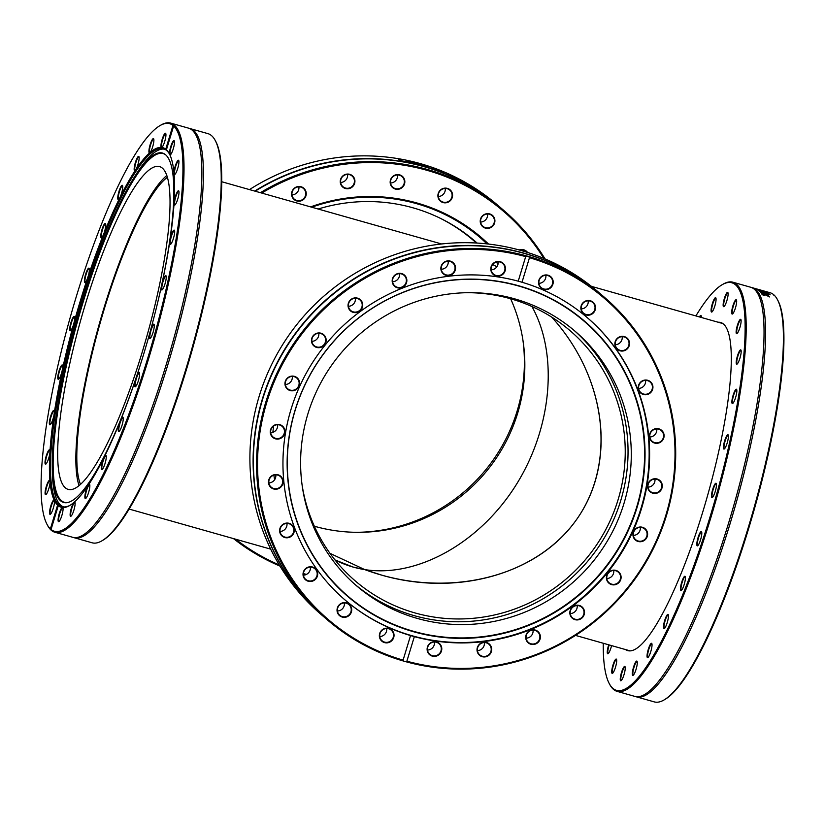 <?xml version="1.0" encoding="UTF-8"?>
<svg xmlns="http://www.w3.org/2000/svg" width="825" height="825" viewBox="0 0 825 825"><rect width="100%" height="100%" fill="white"/><g stroke="black" fill="none" stroke-linecap="round" stroke-linejoin="round"><path stroke-width="1.24" d="M323.761 616.76L320.564 614.006A212.613 207.271 -49.2 0 1 270.394 367.135A212.613 207.271 -49.2 0 1 494.35 244.808A212.613 207.271 -49.2 0 1 598.383 292.081L601.58 294.834A212.613 207.271 130.8 0 0 497.537 247.562A212.613 207.271 130.8 0 0 273.591 369.889A212.613 207.271 130.8 0 0 323.761 616.76A212.613 207.271 130.8 0 0 323.895 616.873M528.536 256.472L529.475 257.689A211.778 206.456 -49.2 0 1 665.816 515.377A211.778 206.456 -49.2 0 1 406.869 661.207L405.446 661.598A212.613 207.271 130.8 0 0 649.12 556.679A212.613 207.271 130.8 0 0 605.045 297.825A212.613 207.271 130.8 0 0 528.536 256.472L526.835 255.987A212.613 207.271 130.8 0 0 501.012 250.553A212.613 207.271 130.8 0 0 277.056 372.879A212.613 207.271 130.8 0 0 327.226 619.75A212.613 207.271 130.8 0 0 403.745 661.114L403.085 660.134L410.551 635.57L414.336 636.642L406.869 661.207M405.446 661.598L403.745 661.114M605.045 297.825L601.858 295.072A212.613 207.271 130.8 0 0 497.815 247.799A212.613 207.271 130.8 0 0 273.869 370.126A212.613 207.271 130.8 0 0 324.039 616.997L327.226 619.75M403.085 660.134A211.778 206.456 -49.2 0 1 266.743 402.445A211.778 206.456 -49.2 0 1 525.69 256.616L526.835 255.987M529.475 257.689L522.008 282.253L518.224 281.181L525.69 256.616M414.336 636.642A185.996 181.325 130.8 0 0 626.639 544.015A185.996 181.325 130.8 0 0 587.802 318.099A185.996 181.325 130.8 0 0 522.008 282.253M637.22 541.148A7.446 7.26 130.8 0 0 647.584 533.486A7.446 7.26 130.8 0 0 636.023 528.474A7.446 7.26 130.8 0 0 637.22 541.148M571.189 616.987A7.446 7.26 130.8 0 0 583.852 615.46A7.446 7.26 130.8 0 0 576.479 605.241A7.446 7.26 130.8 0 0 571.189 616.987M477.046 650.461A7.446 7.26 130.8 0 0 488.617 655.483A7.446 7.26 130.8 0 0 487.41 642.809A7.446 7.26 130.8 0 0 477.046 650.461M552.544 285.202A7.446 7.26 130.8 0 0 545.17 274.993A7.446 7.26 130.8 0 0 539.88 286.729A7.446 7.26 130.8 0 0 552.544 285.202M626.453 349.594A7.446 7.26 130.8 0 0 625.257 336.92A7.446 7.26 130.8 0 0 614.893 344.582A7.446 7.26 130.8 0 0 626.453 349.594M657.453 443.272A7.446 7.26 130.8 0 0 662.743 431.537A7.446 7.26 130.8 0 0 650.079 433.063A7.446 7.26 130.8 0 0 657.453 443.272M653.73 493.391A7.446 7.26 130.8 0 0 661.825 483.347A7.446 7.26 130.8 0 0 649.285 481.542A7.446 7.26 130.8 0 0 653.73 493.391M648.151 394.237A7.446 7.26 130.8 0 0 650.265 381.593A7.446 7.26 130.8 0 0 638.344 386.347A7.446 7.26 130.8 0 0 648.151 394.237M593.845 312.407A7.446 7.26 130.8 0 0 589.401 300.558A7.446 7.26 130.8 0 0 581.305 310.602A7.446 7.26 130.8 0 0 593.845 312.407M427.206 647.986A7.446 7.26 130.8 0 0 437.002 655.865A7.446 7.26 130.8 0 0 439.127 643.232A7.446 7.26 130.8 0 0 427.206 647.986M526.164 639.891A7.446 7.26 130.8 0 0 538.704 641.695A7.446 7.26 130.8 0 0 534.26 629.846A7.446 7.26 130.8 0 0 526.164 639.891M609.077 583.306A7.446 7.26 130.8 0 0 620.998 578.552A7.446 7.26 130.8 0 0 611.191 570.663A7.446 7.26 130.8 0 0 609.077 583.306M344.53 599.528A185.996 181.325 130.8 0 0 603.096 576.984A185.996 181.325 130.8 0 0 587.565 317.903M518.224 281.181A185.996 181.325 130.8 0 0 496.784 276.746A185.996 181.325 130.8 0 0 300.877 383.759A185.996 181.325 130.8 0 0 344.757 599.723A185.996 181.325 130.8 0 0 410.551 635.57M633.332 535.394A7.033 6.858 130.8 0 0 640.272 527.35M637.323 540.705A7.033 6.858 -49.2 0 1 635.023 529.825A7.033 6.858 -49.2 0 1 646.016 537.952A7.033 6.858 -49.2 0 1 637.323 540.705M606.808 578.531A7.033 6.858 130.8 0 0 613.748 570.488M609.262 582.914A7.033 6.858 -49.2 0 1 608.489 572.962A7.033 6.858 -49.2 0 1 618.276 572.127A7.033 6.858 -49.2 0 1 618.946 581.831A7.033 6.858 -49.2 0 1 609.262 582.914M570.23 613.583A7.033 6.858 130.8 0 0 577.17 605.54M571.457 616.677A7.033 6.858 -49.2 0 1 581.697 607.179A7.033 6.858 -49.2 0 1 582.295 616.976A7.033 6.858 -49.2 0 1 571.457 616.677M526.103 638.168A7.033 6.858 130.8 0 0 533.043 630.125M526.474 639.674A7.033 6.858 -49.2 0 1 537.57 631.764A7.033 6.858 -49.2 0 1 538.158 641.561A7.033 6.858 -49.2 0 1 526.474 639.674M477.417 650.605A7.033 6.858 130.8 0 0 484.358 642.562M477.386 650.358A7.033 6.858 -49.2 0 1 488.885 644.201A7.033 6.858 -49.2 0 1 489.483 653.998A7.033 6.858 -49.2 0 1 477.386 650.358M427.505 650.048A7.033 6.858 130.8 0 0 434.445 642.005M427.536 647.986A7.033 6.858 -49.2 0 1 438.972 643.644A7.033 6.858 -49.2 0 1 439.56 653.441A7.033 6.858 -49.2 0 1 427.536 647.986M379.758 636.539A7.033 6.858 130.8 0 0 386.698 628.495M380.325 632.723A7.033 6.858 -49.2 0 1 391.225 630.135A7.033 6.858 -49.2 0 1 391.813 639.932A7.033 6.858 -49.2 0 1 380.325 632.723M337.435 610.985A7.033 6.858 130.8 0 0 344.376 602.951M338.962 605.612A7.033 6.858 -49.2 0 1 348.903 604.581A7.033 6.858 -49.2 0 1 349.491 614.388A7.033 6.858 -49.2 0 1 339.714 615.233A7.033 6.858 -49.2 0 1 338.962 605.612M303.414 575.149A7.033 6.858 130.8 0 0 310.355 567.105M306.271 568.497A7.033 6.858 -49.2 0 1 315.48 578.542A7.033 6.858 -49.2 0 1 305.693 579.387A7.033 6.858 -49.2 0 1 306.271 568.497M280.026 531.455A7.033 6.858 130.8 0 0 286.966 523.411M284.481 523.916A7.033 6.858 -49.2 0 1 292.091 534.847A7.033 6.858 -49.2 0 1 282.305 535.693A7.033 6.858 -49.2 0 1 284.481 523.916M268.857 482.883A7.033 6.858 130.8 0 0 275.798 474.849M275.076 474.901A7.033 6.858 -49.2 0 1 280.923 486.286A7.033 6.858 -49.2 0 1 269.146 479.82A7.033 6.858 -49.2 0 1 275.076 474.901M270.672 432.754A7.033 6.858 130.8 0 0 277.613 424.72M278.695 424.782A7.033 6.858 -49.2 0 1 282.728 436.147A7.033 6.858 -49.2 0 1 271.291 428.835A7.033 6.858 -49.2 0 1 278.695 424.782M285.337 384.481A7.033 6.858 130.8 0 0 292.277 376.437M295.092 376.994A7.033 6.858 -49.2 0 1 297.402 387.874A7.033 6.858 -49.2 0 1 286.399 379.748A7.033 6.858 -49.2 0 1 295.092 376.994M311.871 341.344A7.033 6.858 130.8 0 0 318.801 333.3M323.153 334.785A7.033 6.858 -49.2 0 1 323.926 344.737A7.033 6.858 -49.2 0 1 314.139 345.582A7.033 6.858 -49.2 0 1 313.469 335.868A7.033 6.858 -49.2 0 1 323.153 334.785M348.439 306.281A7.033 6.858 130.8 0 0 355.379 298.248M360.958 301.032A7.033 6.858 -49.2 0 1 350.718 310.52A7.033 6.858 -49.2 0 1 350.12 300.723A7.033 6.858 -49.2 0 1 360.958 301.032M392.576 281.707A7.033 6.858 130.8 0 0 399.517 273.663M405.941 278.025A7.033 6.858 -49.2 0 1 394.855 285.945A7.033 6.858 -49.2 0 1 394.257 276.138A7.033 6.858 -49.2 0 1 405.941 278.025M441.262 269.259A7.033 6.858 130.8 0 0 448.192 261.226M455.029 267.352A7.033 6.858 -49.2 0 1 443.541 273.508A7.033 6.858 -49.2 0 1 442.942 263.701A7.033 6.858 -49.2 0 1 455.029 267.352M491.174 269.816A7.033 6.858 130.8 0 0 498.114 261.783M504.879 269.723A7.033 6.858 -49.2 0 1 493.453 274.055A7.033 6.858 -49.2 0 1 492.855 264.258A7.033 6.858 -49.2 0 1 504.879 269.723M538.921 283.336A7.033 6.858 130.8 0 0 545.861 275.292M552.09 284.986A7.033 6.858 -49.2 0 1 541.2 287.574A7.033 6.858 -49.2 0 1 540.602 277.767A7.033 6.858 -49.2 0 1 552.09 284.986M581.243 308.88A7.033 6.858 130.8 0 0 588.184 300.836M593.453 312.087A7.033 6.858 -49.2 0 1 583.523 313.118A7.033 6.858 -49.2 0 1 582.924 303.322A7.033 6.858 -49.2 0 1 592.711 302.476A7.033 6.858 -49.2 0 1 593.453 312.087M615.254 344.726A7.033 6.858 130.8 0 0 622.194 336.683M626.144 349.202A7.033 6.858 -49.2 0 1 616.935 339.157A7.033 6.858 -49.2 0 1 626.722 338.312A7.033 6.858 -49.2 0 1 626.144 349.202M638.643 388.41A7.033 6.858 130.8 0 0 645.583 380.377M647.934 393.783A7.033 6.858 -49.2 0 1 640.324 382.852A7.033 6.858 -49.2 0 1 650.11 382.006A7.033 6.858 -49.2 0 1 647.934 393.783M649.811 436.982A7.033 6.858 130.8 0 0 656.752 428.938M657.339 442.808A7.033 6.858 -49.2 0 1 651.502 431.423A7.033 6.858 -49.2 0 1 663.279 437.889A7.033 6.858 -49.2 0 1 657.339 442.808M338.714 605.416A7.446 7.26 130.8 0 0 343.159 617.265A7.446 7.26 130.8 0 0 351.254 607.221A7.446 7.26 130.8 0 0 338.714 605.416M284.408 523.586A7.446 7.26 130.8 0 0 282.294 536.229A7.446 7.26 130.8 0 0 294.216 531.475A7.446 7.26 130.8 0 0 284.408 523.586M278.84 424.432A7.446 7.26 130.8 0 0 270.734 434.476A7.446 7.26 130.8 0 0 283.274 436.281A7.446 7.26 130.8 0 0 278.84 424.432M323.483 334.517A7.446 7.26 130.8 0 0 311.561 339.271A7.446 7.26 130.8 0 0 321.368 347.16A7.446 7.26 130.8 0 0 323.483 334.517M406.395 277.932A7.446 7.26 130.8 0 0 393.855 276.127A7.446 7.26 130.8 0 0 398.3 287.977A7.446 7.26 130.8 0 0 406.395 277.932M505.354 269.837A7.446 7.26 130.8 0 0 495.557 261.958A7.446 7.26 130.8 0 0 493.433 274.591A7.446 7.26 130.8 0 0 505.354 269.837M455.513 267.362A7.446 7.26 130.8 0 0 443.943 262.34A7.446 7.26 130.8 0 0 445.149 275.014A7.446 7.26 130.8 0 0 455.513 267.362M361.371 300.836A7.446 7.26 130.8 0 0 348.707 302.363A7.446 7.26 130.8 0 0 356.08 312.582A7.446 7.26 130.8 0 0 361.371 300.836M295.34 376.674A7.446 7.26 130.8 0 0 284.976 384.337A7.446 7.26 130.8 0 0 296.536 389.348A7.446 7.26 130.8 0 0 295.34 376.674M275.107 474.55A7.446 7.26 130.8 0 0 269.816 486.286A7.446 7.26 130.8 0 0 282.48 484.76A7.446 7.26 130.8 0 0 275.107 474.55M306.106 568.229A7.446 7.26 130.8 0 0 307.302 580.903A7.446 7.26 130.8 0 0 317.666 573.241A7.446 7.26 130.8 0 0 306.106 568.229M380.016 632.62A7.446 7.26 130.8 0 0 387.389 642.83A7.446 7.26 130.8 0 0 392.679 631.094A7.446 7.26 130.8 0 0 380.016 632.62M648.007 487.111A7.033 6.858 130.8 0 0 654.947 479.077M653.72 492.917A7.033 6.858 -49.2 0 1 649.688 481.552A7.033 6.858 -49.2 0 1 661.124 488.874A7.033 6.858 -49.2 0 1 653.72 492.917M495.866 280.933A181.562 176.993 130.8 0 0 298.382 525.649A181.562 176.993 130.8 0 0 604.024 569.673A181.562 176.993 130.8 0 0 495.866 280.933M495.67 281.119A181.242 176.694 130.8 0 0 298.526 525.401A181.242 176.694 130.8 0 0 603.642 569.363A181.242 176.694 130.8 0 0 495.67 281.119M493.463 294.339A167.743 163.536 130.8 0 0 316.769 390.844A167.743 163.536 130.8 0 0 356.348 585.626A167.743 163.536 130.8 0 0 589.751 565.465A167.743 163.536 130.8 0 0 575.541 331.629A167.743 163.536 130.8 0 0 493.463 294.339M354.74 584.203A167.743 163.536 130.8 0 0 586.503 562.66A167.743 163.536 130.8 0 0 573.911 330.237M501.105 208.127A212.613 207.271 130.8 0 0 500.961 208.003L497.774 205.25A212.613 207.271 -49.2 0 0 421.255 163.886L419.554 163.402A212.613 207.271 -49.2 0 0 249.49 189.595M340.642 182.438A7.033 6.858 130.8 0 0 347.583 174.395M291.957 194.875A7.033 6.858 130.8 0 0 298.897 186.832M488.524 244.056A177.458 173.002 130.8 0 0 310.592 206.889M311.685 207.199A176.622 172.178 -49.2 0 1 480.913 238.25A176.622 172.178 -49.2 0 1 487.142 243.901M306.415 574.417A211.778 206.456 -49.2 0 1 303.394 573.571M279.273 564.939A211.778 206.456 -49.2 0 1 235.63 539.22M261.731 193.06A211.778 206.456 -49.2 0 1 543.809 258.4M305.786 191.101A7.446 7.26 130.8 0 0 293.246 189.296A7.446 7.26 130.8 0 0 297.681 201.145A7.446 7.26 130.8 0 0 305.786 191.101M404.745 183.006A7.446 7.26 130.8 0 0 394.938 175.127A7.446 7.26 130.8 0 0 392.824 187.76A7.446 7.26 130.8 0 0 404.745 183.006M493.226 225.576A7.446 7.26 130.8 0 0 488.792 213.727A7.446 7.26 130.8 0 0 480.686 223.771A7.446 7.26 130.8 0 0 493.226 225.576M527.567 252.45A7.446 7.26 130.8 0 0 519.183 249.965M451.925 198.371A7.446 7.26 130.8 0 0 444.551 188.162A7.446 7.26 130.8 0 0 439.261 199.898A7.446 7.26 130.8 0 0 451.925 198.371M354.894 180.531A7.446 7.26 130.8 0 0 343.334 175.519A7.446 7.26 130.8 0 0 344.53 188.193A7.446 7.26 130.8 0 0 354.894 180.531M486.905 243.87A176.622 172.178 130.8 0 0 479.923 237.394M500.961 208.003A212.613 207.271 130.8 0 0 254.708 191.07M442.695 172.518L437.652 170.28L442.633 172.043A212.613 207.271 130.8 0 0 442.561 172.023L438.869 170.734L443.231 172.59A212.613 207.271 -49.2 0 1 443.293 172.621L442.695 172.518M435.93 169.971L431.073 167.753A212.613 207.271 130.8 0 0 431.001 167.733L437.116 170.404A212.613 207.271 130.8 0 0 435.93 169.971M431.093 168.114L431.908 168.537M420.554 164.402A212.613 207.271 -49.2 0 1 421.781 164.752A3513.85 153.161 106.9 0 0 421.245 165.351A212.613 207.271 130.8 0 0 420.111 165.052A2334.729 1134.375 -77.2 0 0 417.347 163.721A2353.643 240.199 105.9 0 0 416.573 164.134A212.613 207.271 130.8 0 0 415.449 163.855A3458.369 1501.882 -78.2 0 0 412.283 162.298A212.613 207.271 -49.2 0 1 413.562 162.597A4276.491 1760.23 102.2 0 1 415.862 163.773A2491.593 232.99 -74.2 0 1 416.584 163.35A212.613 207.271 -49.2 0 1 417.594 163.608A2371.669 1147.802 103 0 1 420.358 164.938A4821.403 34.784 -73.5 0 1 420.554 164.402L420.441 164.804A212.19 206.858 -49.2 0 1 421.472 165.093M406.044 161.38L412.397 162.742A212.613 207.271 130.8 0 0 407.323 161.648L412.5 162.968A212.613 207.271 -49.2 0 1 412.572 162.979L405.952 161.236M406.055 161.669L406.261 161.855A212.613 207.271 130.8 0 0 400.548 160.823L398.826 159.338A212.613 207.271 -49.2 0 1 400.135 159.555L401.662 160.865A212.613 207.271 -49.2 0 1 406.055 161.669L406.034 161.803M428.154 166.433A212.613 207.271 -49.2 0 1 429.443 166.856A2005.049 246.5 109.4 0 0 427.886 167.289A212.613 207.271 130.8 0 0 426.515 166.877A2005.049 1022.618 -75.6 0 0 421.482 164.412A212.613 207.271 -49.2 0 1 422.854 164.814A2122.405 1065.869 104.8 0 1 426.938 166.836A2122.405 241.529 -70.9 0 1 428.154 166.433L428.02 166.836A212.19 206.858 -49.2 0 1 428.711 167.052M545.036 258.916A212.613 207.271 130.8 0 0 504.436 210.994A212.613 207.271 130.8 0 0 260.422 192.689M233.516 538.622A212.613 207.271 130.8 0 0 279.964 566.084M303.363 574.344A212.613 207.271 130.8 0 0 305.24 574.881M504.436 210.994L501.239 208.24A212.613 207.271 130.8 0 0 255.162 191.204M427.237 167.093A2125.757 240.663 -70.9 0 1 428.02 166.836M399.434 159.854A212.19 206.858 -49.2 0 1 400.063 159.968L401.177 160.927M411.005 162.432L407.148 161.504A212.613 207.271 -49.2 0 1 411.036 162.329M406.282 161.535L407.107 161.607M416.037 164A2495.666 232.011 -74.2 0 1 416.47 163.752A212.19 206.858 -49.2 0 1 417.027 163.886M435.569 169.795L432.321 168.517L435.61 169.703M433.177 168.692L432.259 168.682M434.971 169.455L436.229 169.641M305.322 191.194A7.033 6.858 -49.2 0 1 294.236 199.114A7.033 6.858 -49.2 0 1 293.638 189.307A7.033 6.858 -49.2 0 1 305.322 191.194M354.41 180.52A7.033 6.858 -49.2 0 1 342.922 186.677A7.033 6.858 -49.2 0 1 342.323 176.87A7.033 6.858 -49.2 0 1 354.41 180.52M390.555 182.995A7.033 6.858 130.8 0 0 397.495 174.952M404.26 182.892A7.033 6.858 -49.2 0 1 392.834 187.234A7.033 6.858 -49.2 0 1 392.236 177.427A7.033 6.858 -49.2 0 1 404.26 182.892M438.302 196.505A7.033 6.858 130.8 0 0 445.242 188.461M451.481 198.155A7.033 6.858 -49.2 0 1 440.581 200.743A7.033 6.858 -49.2 0 1 439.983 190.936A7.033 6.858 -49.2 0 1 451.481 198.155M480.624 222.049A7.033 6.858 130.8 0 0 487.565 214.015M492.845 225.266A7.033 6.858 -49.2 0 1 482.903 226.287A7.033 6.858 -49.2 0 1 482.305 216.49A7.033 6.858 -49.2 0 1 492.092 215.645A7.033 6.858 -49.2 0 1 492.845 225.266M521.637 250.656A7.033 6.858 130.8 0 0 521.586 249.851M519.76 250.119A7.033 6.858 -49.2 0 1 526.835 252.213M522.895 339.952A167.743 163.536 -49.2 0 1 356.885 532.321M474.323 240.632A170.507 166.227 -49.2 0 1 477.036 243.055M318.13 209.024A170.507 166.227 -49.2 0 1 474.942 241.158A170.507 166.227 -49.2 0 1 477.097 243.055M51.367 530.258L50.366 528.928L57.595 505.158L59.111 505.013L58.266 505.746L51.047 529.506L51.408 530.382A212.613 43.117 -74.2 0 0 54.904 532.259A212.613 43.117 -74.2 0 0 147.52 362.33A212.613 43.117 -74.2 0 0 178.499 130.886A212.613 43.117 -74.2 0 0 174.498 125.245L173.642 125.988L166.423 149.758L166.784 150.614L165.753 149.17L172.972 125.41L174.498 125.245M166.485 150.346A185.996 37.713 105.8 0 0 163.443 148.717A185.996 37.713 105.8 0 0 79.056 308.56A185.996 37.713 105.8 0 0 58.802 504.756L59.111 505.013A185.996 37.713 105.8 0 0 62.153 506.653A185.996 37.713 105.8 0 0 70.28 505.168M166.784 150.614A185.996 37.713 105.8 0 1 169.61 154.254M165.753 149.17A186.832 37.888 -74.2 0 0 161.834 147.469L161.195 147.407A186.832 37.888 -74.2 0 0 150.325 152.254L149.5 152.965A186.832 37.888 -74.2 0 0 136.208 168.981L135.259 170.414A186.832 37.888 -74.2 0 0 120.45 196.505L119.419 198.557A186.832 37.888 -74.2 0 0 104.105 232.949L103.084 235.496A186.832 37.888 -74.2 0 0 88.306 275.849L87.357 278.695A186.832 37.888 -74.2 0 0 74.126 322.255L73.312 325.225A186.832 37.888 -74.2 0 0 62.514 369.012L61.896 371.9A186.832 37.888 -74.2 0 0 54.285 412.943L53.893 415.552A186.832 37.888 -74.2 0 0 49.995 451.048L49.861 453.193A186.832 37.888 -74.2 0 0 49.923 480.738L50.057 482.274A186.832 37.888 -74.2 0 0 54.079 499.971L54.481 500.796A186.832 37.888 -74.2 0 0 57.595 505.158M54.079 499.971L54.481 500.796A7.446 1.506 -74.2 0 1 53.243 508.344A7.446 1.506 -74.2 0 1 50.346 514.233A7.446 1.506 -74.2 0 1 50.387 507.406A7.446 1.506 -74.2 0 1 54.079 499.971M150.325 152.254L149.5 152.965A7.446 1.506 -74.2 0 1 150.068 144.953A7.446 1.506 -74.2 0 1 153.677 138.858A7.446 1.506 -74.2 0 1 153.13 145.128A7.446 1.506 -74.2 0 1 150.325 152.254M161.834 147.469L161.195 147.407A7.446 1.506 -74.2 0 1 162.401 138.652A7.446 1.506 -74.2 0 1 165.732 133.485A7.446 1.506 -74.2 0 1 164.938 140.693A7.446 1.506 -74.2 0 1 161.834 147.469M50.366 528.928A211.778 42.941 105.8 0 1 47.035 524.391A211.778 42.941 105.8 0 1 70.682 315.769A211.778 42.941 105.8 0 1 159.875 125.678A211.778 42.941 105.8 0 1 172.972 125.41M49.923 480.738A7.446 1.506 -74.2 0 0 49.851 480.583A7.446 1.506 -74.2 0 0 46.117 487.101A7.446 1.506 -74.2 0 0 45.891 494.608A7.446 1.506 -74.2 0 0 48.489 489.637A7.446 1.506 -74.2 0 0 50.057 482.274M49.995 451.048A7.446 1.506 -74.2 0 0 49.789 450.058A7.446 1.506 -74.2 0 0 46.045 456.576A7.446 1.506 -74.2 0 0 45.818 464.083A7.446 1.506 -74.2 0 0 49.861 453.193M54.285 412.943A7.446 1.506 -74.2 0 0 54.12 410.706A7.446 1.506 -74.2 0 0 50.377 417.223A7.446 1.506 -74.2 0 0 50.15 424.731A7.446 1.506 -74.2 0 0 53.893 415.552M62.514 369.012A7.446 1.506 -74.2 0 0 62.545 365.207A7.446 1.506 -74.2 0 0 58.812 371.724A7.446 1.506 -74.2 0 0 58.585 379.232A7.446 1.506 -74.2 0 0 61.896 371.9M74.126 322.255A7.446 1.506 -74.2 0 0 74.508 316.666A7.446 1.506 -74.2 0 0 70.764 323.183A7.446 1.506 -74.2 0 0 70.538 330.691A7.446 1.506 -74.2 0 0 73.312 325.225M88.306 275.849A7.446 1.506 -74.2 0 0 89.172 268.383A7.446 1.506 -74.2 0 0 85.439 274.9A7.446 1.506 -74.2 0 0 85.202 282.408A7.446 1.506 -74.2 0 0 87.357 278.695M104.105 232.949A7.446 1.506 -74.2 0 0 105.559 223.657A7.446 1.506 -74.2 0 0 101.815 230.175A7.446 1.506 -74.2 0 0 101.588 237.682A7.446 1.506 -74.2 0 0 103.084 235.496M120.45 196.505A7.446 1.506 -74.2 0 0 122.533 185.532A7.446 1.506 -74.2 0 0 118.79 192.05A7.446 1.506 -74.2 0 0 118.563 199.557A7.446 1.506 -74.2 0 0 119.419 198.557M136.208 168.981A7.446 1.506 -74.2 0 0 138.621 161.958A7.446 1.506 -74.2 0 0 138.94 156.616A7.446 1.506 -74.2 0 0 135.207 163.123A7.446 1.506 -74.2 0 0 134.98 170.641A7.446 1.506 -74.2 0 0 135.259 170.414A7.033 1.423 105.8 0 1 135.135 170.414A7.033 1.423 105.8 0 1 134.877 166.918A7.033 1.423 105.8 0 1 136.785 160.04A7.033 1.423 105.8 0 1 138.971 156.884A7.033 1.423 105.8 0 1 139.064 156.925M174.188 124.987A212.613 43.117 -74.2 0 0 170.693 123.1A212.613 43.117 -74.2 0 0 160.844 125.111L159.875 125.678M47.035 524.391L47.561 525.391A212.613 43.117 -74.2 0 0 51.098 530.114M58.266 505.746A186.832 37.888 -74.2 0 0 62.184 507.447L62.824 507.509A186.832 37.888 -74.2 0 0 69.785 505.467A186.832 37.888 -74.2 0 0 73.693 502.662L74.508 501.961A186.832 37.888 -74.2 0 0 87.801 485.935L88.76 484.512A186.832 37.888 -74.2 0 0 103.568 458.411L104.589 456.359A186.832 37.888 -74.2 0 0 119.903 421.967L120.935 419.42A186.832 37.888 -74.2 0 0 135.713 379.077L136.661 376.221A186.832 37.888 -74.2 0 0 149.892 332.671L150.707 329.701A186.832 37.888 -74.2 0 0 161.494 285.904L162.123 283.016A186.832 37.888 -74.2 0 0 169.733 241.972L170.115 239.374A186.832 37.888 -74.2 0 0 174.023 203.868L174.157 201.723A186.832 37.888 -74.2 0 0 174.096 174.188L173.962 172.652A186.832 37.888 -74.2 0 0 169.94 154.945L169.537 154.12A186.832 37.888 -74.2 0 0 169.331 153.718A186.832 37.888 -74.2 0 0 166.423 149.758M46.148 494.402A7.033 1.423 105.8 0 1 46.045 494.392A7.033 1.423 105.8 0 1 47.644 484.11A7.033 1.423 105.8 0 1 49.882 480.862A7.033 1.423 105.8 0 1 49.985 480.913M46.087 463.877A7.033 1.423 105.8 0 1 45.983 463.867A7.033 1.423 105.8 0 1 45.88 459.442A7.033 1.423 105.8 0 1 48.201 452.203A7.033 1.423 105.8 0 1 49.809 450.337A7.033 1.423 105.8 0 1 49.902 450.378M50.418 424.524A7.033 1.423 105.8 0 1 50.315 424.514A7.033 1.423 105.8 0 1 50.377 419.244A7.033 1.423 105.8 0 1 53.12 411.809A7.033 1.423 105.8 0 1 54.141 410.974A7.033 1.423 105.8 0 1 54.233 411.025M58.843 379.026A7.033 1.423 105.8 0 1 58.74 379.015A7.033 1.423 105.8 0 1 59.018 372.869A7.033 1.423 105.8 0 1 62.081 365.661A7.033 1.423 105.8 0 1 62.576 365.485A7.033 1.423 105.8 0 1 62.659 365.527M70.795 330.474A7.033 1.423 105.8 0 1 70.754 330.474A7.033 1.423 105.8 0 1 70.703 330.464A7.033 1.423 105.8 0 1 71.208 323.441A7.033 1.423 105.8 0 1 74.477 316.924A7.033 1.423 105.8 0 1 74.528 316.934A7.033 1.423 105.8 0 1 74.621 316.986M85.47 282.202A7.033 1.423 105.8 0 1 85.367 282.191A7.033 1.423 105.8 0 1 85.109 281.933A7.033 1.423 105.8 0 1 86.14 274.282A7.033 1.423 105.8 0 1 89.203 268.661A7.033 1.423 105.8 0 1 89.286 268.702M101.846 237.476A7.033 1.423 105.8 0 1 101.753 237.466A7.033 1.423 105.8 0 1 101.331 236.497A7.033 1.423 105.8 0 1 102.795 228.69A7.033 1.423 105.8 0 1 105.579 223.936A7.033 1.423 105.8 0 1 105.672 223.977M118.821 199.351A7.033 1.423 105.8 0 1 118.728 199.341A7.033 1.423 105.8 0 1 118.305 197.268A7.033 1.423 105.8 0 1 120.058 189.74A7.033 1.423 105.8 0 1 122.554 185.811A7.033 1.423 105.8 0 1 122.647 185.852M150.016 152.666A7.033 1.423 105.8 0 1 150.006 152.666A7.033 1.423 105.8 0 1 149.872 152.666A7.033 1.423 105.8 0 1 149.913 147.52A7.033 1.423 105.8 0 1 153.708 139.136A7.033 1.423 105.8 0 1 153.79 139.178M162.02 147.304A7.033 1.423 105.8 0 1 161.927 147.293A7.033 1.423 105.8 0 1 161.721 147.128A7.033 1.423 105.8 0 1 162.401 140.384A7.033 1.423 105.8 0 1 165.753 133.763A7.033 1.423 105.8 0 1 165.846 133.805M169.94 154.945A7.446 1.506 -74.2 0 0 170.311 154.883A7.446 1.506 -74.2 0 0 173.446 148.201A7.446 1.506 -74.2 0 0 174.271 140.858A7.446 1.506 -74.2 0 0 171.249 145.138A7.446 1.506 -74.2 0 0 169.537 154.12M170.569 154.677A7.033 1.423 105.8 0 1 170.466 154.667A7.033 1.423 105.8 0 1 170.074 153.873A7.033 1.423 105.8 0 1 171.476 146.015A7.033 1.423 105.8 0 1 174.302 141.137A7.033 1.423 105.8 0 1 174.384 141.178M101.97 540.788L102.95 540.22A211.778 42.941 -74.2 0 0 191.658 351.821A211.778 42.941 -74.2 0 0 216.253 142.426A211.778 42.941 -74.2 0 0 215.789 141.508L215.253 140.508A212.613 43.117 105.8 0 1 215.717 141.426A212.613 43.117 105.8 0 1 191.029 351.646A212.613 43.117 105.8 0 1 101.97 540.788A212.613 43.117 105.8 0 1 92.122 542.798L74.281 537.745A212.613 43.117 105.8 0 1 73.528 537.498M173.642 125.988A211.778 42.941 105.8 0 1 147.716 358.277A211.778 42.941 105.8 0 1 51.047 529.506M170.693 123.1L188.543 128.153A212.613 43.117 105.8 0 1 196.34 135.939A212.613 43.117 105.8 0 1 198.041 140.229A212.613 43.117 105.8 0 1 172.126 344.468A212.613 43.117 105.8 0 1 87.172 532.012A212.613 43.117 105.8 0 1 72.744 537.312L67.743 535.879M69.238 536.312L67.681 535.868A212.613 43.117 -74.2 0 1 67.671 535.858L67.671 535.858M61.627 534.167L63.989 534.817A212.613 43.117 105.8 0 1 63.979 534.817L68.104 535.992M174.096 174.188A7.446 1.506 -74.2 0 0 174.766 174.508A7.446 1.506 -74.2 0 0 177.901 167.815A7.446 1.506 -74.2 0 0 178.736 160.483A7.446 1.506 -74.2 0 0 176.024 163.907A7.446 1.506 -74.2 0 0 173.962 172.652M174.023 203.868A7.446 1.506 -74.2 0 0 174.828 205.033A7.446 1.506 -74.2 0 0 177.963 198.34A7.446 1.506 -74.2 0 0 178.798 191.008A7.446 1.506 -74.2 0 0 176.416 193.648A7.446 1.506 -74.2 0 0 174.157 201.723M169.733 241.972A7.446 1.506 -74.2 0 0 170.497 244.386A7.446 1.506 -74.2 0 0 173.642 237.693A7.446 1.506 -74.2 0 0 174.467 230.361A7.446 1.506 -74.2 0 0 172.415 232.279A7.446 1.506 -74.2 0 0 170.115 239.374M161.494 285.904A7.446 1.506 -74.2 0 0 162.071 289.884A7.446 1.506 -74.2 0 0 165.206 283.192A7.446 1.506 -74.2 0 0 166.042 275.859A7.446 1.506 -74.2 0 0 162.123 283.016M149.892 332.671A7.446 1.506 -74.2 0 0 150.109 338.425A7.446 1.506 -74.2 0 0 153.254 331.743A7.446 1.506 -74.2 0 0 154.079 324.4A7.446 1.506 -74.2 0 0 150.707 329.701M135.713 379.077A7.446 1.506 -74.2 0 0 135.444 386.708A7.446 1.506 -74.2 0 0 138.579 380.016A7.446 1.506 -74.2 0 0 139.415 372.683A7.446 1.506 -74.2 0 0 136.661 376.221M119.903 421.967A7.446 1.506 -74.2 0 0 119.068 431.434A7.446 1.506 -74.2 0 0 122.203 424.741A7.446 1.506 -74.2 0 0 123.038 417.409A7.446 1.506 -74.2 0 0 120.935 419.42M103.568 458.411A7.446 1.506 -74.2 0 0 101.413 466.28A7.446 1.506 -74.2 0 0 102.083 469.549A7.446 1.506 -74.2 0 0 105.229 462.866A7.446 1.506 -74.2 0 0 106.054 455.524A7.446 1.506 -74.2 0 0 104.589 456.359M87.801 485.935A7.446 1.506 -74.2 0 0 85.119 494.381A7.446 1.506 -74.2 0 0 85.676 498.475A7.446 1.506 -74.2 0 0 88.811 491.793A7.446 1.506 -74.2 0 0 89.647 484.45A7.446 1.506 -74.2 0 0 88.76 484.512M73.693 502.662A7.446 1.506 -74.2 0 0 70.548 511.252A7.446 1.506 -74.2 0 0 70.94 516.233A7.446 1.506 -74.2 0 0 74.075 509.541A7.446 1.506 -74.2 0 0 74.91 502.208A7.446 1.506 -74.2 0 0 74.508 501.961M62.184 507.447A7.446 1.506 -74.2 0 0 58.699 515.718A7.446 1.506 -74.2 0 0 58.884 521.606A7.446 1.506 -74.2 0 0 62.03 514.913A7.446 1.506 -74.2 0 0 62.855 507.581A7.446 1.506 -74.2 0 0 62.824 507.509M189.296 128.411A212.613 43.117 105.8 0 1 190.08 128.587L207.921 133.64A212.613 43.117 105.8 0 1 215.253 140.508M190.08 128.587A212.613 43.117 105.8 0 1 197.876 136.373A212.613 43.117 105.8 0 1 166.898 367.816A212.613 43.117 105.8 0 1 74.281 537.745M50.603 514.016A7.033 1.423 105.8 0 1 50.511 514.006A7.033 1.423 105.8 0 1 51.511 505.354A7.033 1.423 105.8 0 1 54.337 500.476A7.033 1.423 105.8 0 1 54.45 500.538M59.152 521.39A7.033 1.423 105.8 0 1 59.049 521.379A7.033 1.423 105.8 0 1 59.524 514.48A7.033 1.423 105.8 0 1 62.886 507.849A7.033 1.423 105.8 0 1 62.968 507.891M71.208 516.017A7.033 1.423 105.8 0 1 71.105 516.007A7.033 1.423 105.8 0 1 71.146 510.861A7.033 1.423 105.8 0 1 74.797 502.466A7.033 1.423 105.8 0 1 74.931 502.477A7.033 1.423 105.8 0 1 75.023 502.518M85.934 498.269A7.033 1.423 105.8 0 1 85.841 498.259A7.033 1.423 105.8 0 1 85.573 494.752A7.033 1.423 105.8 0 1 89.079 485.007A7.033 1.423 105.8 0 1 89.667 484.729A7.033 1.423 105.8 0 1 89.76 484.77M102.352 469.343A7.033 1.423 105.8 0 1 102.248 469.332A7.033 1.423 105.8 0 1 101.826 467.259A7.033 1.423 105.8 0 1 104.94 456.813A7.033 1.423 105.8 0 1 106.085 455.802A7.033 1.423 105.8 0 1 106.167 455.843M119.326 431.217A7.033 1.423 105.8 0 1 119.223 431.207A7.033 1.423 105.8 0 1 118.81 430.238A7.033 1.423 105.8 0 1 121.316 419.812A7.033 1.423 105.8 0 1 123.059 417.677A7.033 1.423 105.8 0 1 123.152 417.718M135.713 386.492A7.033 1.423 105.8 0 1 135.609 386.482A7.033 1.423 105.8 0 1 135.352 386.224A7.033 1.423 105.8 0 1 137.084 376.52A7.033 1.423 105.8 0 1 139.435 372.952A7.033 1.423 105.8 0 1 139.528 372.993M150.377 338.219A7.033 1.423 105.8 0 1 150.325 338.209A7.033 1.423 105.8 0 1 150.274 338.209A7.033 1.423 105.8 0 1 151.171 329.897A7.033 1.423 105.8 0 1 154.058 324.658A7.033 1.423 105.8 0 1 154.11 324.668A7.033 1.423 105.8 0 1 154.193 324.72M162.329 289.668A7.033 1.423 105.8 0 1 162.236 289.657A7.033 1.423 105.8 0 1 162.608 283.119A7.033 1.423 105.8 0 1 165.578 276.313A7.033 1.423 105.8 0 1 166.062 276.127A7.033 1.423 105.8 0 1 166.155 276.169M170.765 244.169A7.033 1.423 105.8 0 1 170.662 244.159A7.033 1.423 105.8 0 1 170.631 239.363A7.033 1.423 105.8 0 1 173.467 231.464A7.033 1.423 105.8 0 1 174.498 230.629A7.033 1.423 105.8 0 1 174.58 230.68M175.096 204.817A7.033 1.423 105.8 0 1 174.993 204.806A7.033 1.423 105.8 0 1 174.683 201.62A7.033 1.423 105.8 0 1 177.21 193.153A7.033 1.423 105.8 0 1 178.819 191.276A7.033 1.423 105.8 0 1 178.912 191.318M175.024 174.292A7.033 1.423 105.8 0 1 174.931 174.281A7.033 1.423 105.8 0 1 174.487 172.466A7.033 1.423 105.8 0 1 176.529 164.01A7.033 1.423 105.8 0 1 178.757 160.751A7.033 1.423 105.8 0 1 178.85 160.792M165.371 154.584A181.242 36.754 -74.2 0 0 91.73 275.333A181.242 36.754 -74.2 0 0 66.866 502.662M155.678 310.726A181.562 36.816 -74.2 0 0 165.021 154.306A181.562 36.816 -74.2 0 0 133.547 178.386A181.562 36.816 -74.2 0 0 90.884 275.014A181.562 36.816 -74.2 0 0 52.233 465.713A181.562 36.816 -74.2 0 0 66.423 502.714A181.562 36.816 -74.2 0 0 140.425 364.588M149.944 332.527A181.562 36.816 -74.2 0 0 150.686 329.835M93.38 279.262A167.743 34.021 -74.2 0 0 68.176 489.39A167.743 34.021 -74.2 0 0 146.582 337.25A167.743 34.021 -74.2 0 0 159.534 166.578A167.743 34.021 -74.2 0 0 93.38 279.262M166.825 175.498A167.743 34.021 -74.2 0 0 111.571 284.408A167.743 34.021 -74.2 0 0 79.066 485.605M52.233 465.713L52.274 469.373A185.831 37.682 -74.2 0 0 63.742 506.921M164.948 149.315A185.831 37.682 -74.2 0 0 135.496 175.292L133.547 178.386M274.612 479.768L273.848 475.159L274.612 479.768M272.858 432.372L273.549 426.082L272.858 432.372M334.991 559.938L352.976 567.033L364.763 569.611L330 553.358L364.763 569.611C354.203 567.94 344.272 564.712 334.991 559.938M80.479 484.388A164.897 33.443 105.8 0 1 99.866 324.019A164.897 33.443 105.8 0 1 167.392 177.282M496.867 266.795L492.68 264.474L496.867 266.795M551.729 317.12C607.386 378.613 617.121 465.094 574.798 521.998C532.723 579.067 444.067 599.167 364.763 569.611L382.222 575.303C460.072 597.413 541.912 572.643 579.212 515.677C616.646 458.803 605.23 376.303 551.729 317.12M468.115 292.679A164.897 160.762 -49.2 0 1 510.427 298.712A164.897 160.762 -49.2 0 1 570.436 330.98A164.897 160.762 -49.2 0 1 618.069 499.785A164.897 160.762 -49.2 0 1 354.956 580.656A164.897 160.762 -49.2 0 1 302.105 485.048M531.929 306.508C558.731 354.585 551.946 428.567 515.47 485.915C479.047 543.304 416.903 577.82 364.763 569.611C416.903 577.82 479.047 543.304 515.47 485.915C551.946 428.567 558.731 354.585 531.929 306.508M495.773 262.226L498.114 263.587M314.356 526.226A164.897 160.762 130.8 0 0 314.573 526.288A164.897 160.762 130.8 0 0 517.677 413.15A164.897 160.762 130.8 0 0 510.644 298.774M439.086 217.697A170.094 165.815 -49.2 0 1 473.437 240.415L476.448 243.024M695.887 315.934A211.778 42.941 105.8 0 1 722.05 284.78A211.778 42.941 105.8 0 1 715.512 498.259A211.778 42.941 105.8 0 1 609.211 683.492A211.778 42.941 105.8 0 1 608.747 682.574A211.778 42.941 105.8 0 1 603.25 643.252M609.211 683.492L609.747 684.492A212.613 43.117 -74.2 0 0 617.079 691.36A212.613 43.117 -74.2 0 0 716.461 498.527A212.613 43.117 -74.2 0 0 732.878 282.202A212.613 43.117 -74.2 0 0 723.03 284.213L722.05 284.78M712.006 497.609A7.446 1.506 -74.2 0 0 712.295 497.527A7.446 1.506 -74.2 0 0 715.43 490.834A7.446 1.506 -74.2 0 0 716.265 483.502A7.446 1.506 -74.2 0 0 712.697 489.4A7.446 1.506 -74.2 0 0 712.006 497.609M733.415 402.672A7.446 1.506 -74.2 0 0 736.148 395.536A7.446 1.506 -74.2 0 0 736.653 389.462A7.446 1.506 -74.2 0 0 732.909 395.979A7.446 1.506 -74.2 0 0 732.683 403.487A7.446 1.506 -74.2 0 0 733.415 402.672M738.963 330.227A7.446 1.506 -74.2 0 0 740.912 319.574A7.446 1.506 -74.2 0 0 737.168 326.092A7.446 1.506 -74.2 0 0 736.942 333.609A7.446 1.506 -74.2 0 0 738.963 330.227M727.155 299.661A7.446 1.506 -74.2 0 0 727.908 292.586A7.446 1.506 -74.2 0 0 724.175 299.104A7.446 1.506 -74.2 0 0 723.938 306.611A7.446 1.506 -74.2 0 0 727.155 299.661M701.322 317.47A7.446 1.506 -74.2 0 0 701.126 315.707A7.446 1.506 -74.2 0 0 699.435 316.934M608.726 644.799A7.446 1.506 -74.2 0 0 608.066 653.709A7.446 1.506 -74.2 0 0 611.572 645.614M621.225 673.458A7.446 1.506 -74.2 0 0 621.07 680.708A7.446 1.506 -74.2 0 0 624.205 674.015A7.446 1.506 -74.2 0 0 625.041 666.672A7.446 1.506 -74.2 0 0 621.225 673.458M647.223 653.936A7.446 1.506 -74.2 0 0 647.852 657.577A7.446 1.506 -74.2 0 0 650.987 650.894A7.446 1.506 -74.2 0 0 651.822 643.552A7.446 1.506 -74.2 0 0 649.502 646.037A7.446 1.506 -74.2 0 0 647.223 653.936M680.45 589.576A7.446 1.506 -74.2 0 0 681.244 590.525A7.446 1.506 -74.2 0 0 684.379 583.842A7.446 1.506 -74.2 0 0 685.214 576.5A7.446 1.506 -74.2 0 0 682.254 580.604A7.446 1.506 -74.2 0 0 680.45 589.576M718.173 322.235A170.507 34.578 105.8 0 1 720.617 322.493A170.507 34.578 105.8 0 1 707.458 495.98A170.507 34.578 105.8 0 1 627.753 650.626A170.507 34.578 105.8 0 1 625.536 649.564M697.001 545.603A7.446 1.506 -74.2 0 0 697.62 545.799A7.446 1.506 -74.2 0 0 700.765 539.117A7.446 1.506 -74.2 0 0 701.59 531.774A7.446 1.506 -74.2 0 0 698.321 536.766A7.446 1.506 -74.2 0 0 697.001 545.603M663.475 626.526A7.446 1.506 -74.2 0 0 664.269 628.65A7.446 1.506 -74.2 0 0 667.404 621.967A7.446 1.506 -74.2 0 0 668.24 614.625A7.446 1.506 -74.2 0 0 665.6 617.884A7.446 1.506 -74.2 0 0 663.475 626.526M632.816 669.952A7.446 1.506 -74.2 0 0 633.115 675.335A7.446 1.506 -74.2 0 0 636.261 668.642A7.446 1.506 -74.2 0 0 637.086 661.31A7.446 1.506 -74.2 0 0 632.816 669.952M613.243 664.228A7.446 1.506 -74.2 0 0 612.521 673.324A7.446 1.506 -74.2 0 0 615.656 666.641A7.446 1.506 -74.2 0 0 616.492 659.299A7.446 1.506 -74.2 0 0 613.243 664.228M715.564 303.167A7.446 1.506 -74.2 0 0 715.863 297.959A7.446 1.506 -74.2 0 0 712.119 304.477A7.446 1.506 -74.2 0 0 711.893 311.984A7.446 1.506 -74.2 0 0 715.564 303.167M735.137 308.89A7.446 1.506 -74.2 0 0 736.457 299.96A7.446 1.506 -74.2 0 0 732.713 306.477A7.446 1.506 -74.2 0 0 732.487 313.985A7.446 1.506 -74.2 0 0 735.137 308.89M738.375 362.216A7.446 1.506 -74.2 0 0 740.695 355.266A7.446 1.506 -74.2 0 0 740.974 350.109A7.446 1.506 -74.2 0 0 737.241 356.617A7.446 1.506 -74.2 0 0 737.014 364.134A7.446 1.506 -74.2 0 0 738.375 362.216M724.422 448.852A7.446 1.506 -74.2 0 0 727.475 441.973A7.446 1.506 -74.2 0 0 728.217 434.961A7.446 1.506 -74.2 0 0 724.474 441.468A7.446 1.506 -74.2 0 0 724.247 448.986A7.446 1.506 -74.2 0 0 724.422 448.852M732.878 282.202L750.719 287.255A212.613 43.117 105.8 0 1 760.217 299.331A212.613 43.117 105.8 0 1 734.312 503.57A212.613 43.117 105.8 0 1 649.347 691.102A212.613 43.117 105.8 0 1 634.92 696.413L617.079 691.36M664.156 699.889L665.125 699.322A211.778 42.941 -74.2 0 0 754.318 509.231A211.778 42.941 -74.2 0 0 777.965 300.609L777.439 299.609A212.613 43.117 105.8 0 1 753.689 509.056A212.613 43.117 105.8 0 1 664.156 699.889A212.613 43.117 105.8 0 1 654.308 701.9L636.457 696.847A212.613 43.117 105.8 0 1 635.704 696.589M756.216 288.832L756.216 288.822A212.613 43.117 105.8 0 1 756.587 288.915L770.096 292.741A212.613 43.117 105.8 0 1 773.592 294.618L773.902 294.886A212.613 43.117 105.8 0 1 777.439 299.609M751.472 287.502A212.613 43.117 105.8 0 1 752.256 287.688A212.613 43.117 105.8 0 1 735.848 504.013A212.613 43.117 105.8 0 1 636.457 696.847M769.952 294.556A212.613 43.117 105.8 0 1 770.168 294.803A2005.049 1973.627 -117.3 0 0 759.99 291.462A212.613 43.117 -74.2 0 0 759.753 291.215A2005.049 1713.865 -63.2 0 1 768.787 293.391A212.613 43.117 105.8 0 1 769.034 293.607A2122.405 1823.394 117.5 0 0 761.506 291.802A2122.405 2092.798 61.4 0 1 769.952 294.556L769.9 294.711M756.587 288.915A212.613 43.117 105.8 0 1 757.102 289.08L755.968 288.76A212.613 43.117 -74.2 0 0 755.452 288.595L752.256 287.688M756.618 289.039L760.774 290.328A212.613 43.117 -74.2 0 0 759.784 289.864L759.021 289.823A212.613 43.117 105.8 0 1 759.031 289.833L756.515 288.977M766.147 292.504A212.613 43.117 105.8 0 1 766.363 292.689A3513.85 3496.618 -137.1 0 0 758.814 290.369A212.613 43.117 -74.2 0 0 758.608 290.204A2334.729 2030.418 -65.7 0 1 763.857 291.545A2353.643 2336.606 -106.6 0 0 757.958 289.74A212.613 43.117 -74.2 0 0 757.752 289.606A3458.369 3102.268 -67.5 0 1 764.61 291.442A212.613 43.117 105.8 0 1 764.857 291.586A4276.491 3882.007 113.5 0 0 759.505 290.153A2491.593 2476.021 71.8 0 1 765.425 291.947A212.613 43.117 105.8 0 1 765.61 292.081A2371.669 2064.934 114.6 0 0 760.341 290.74A4821.403 4804.047 21.3 0 1 766.147 292.504L766.116 292.617M761.331 293.092L762.104 293.308L761.145 292.39L766.085 294.442L767.333 294.7L766.528 293.927A212.613 43.117 -74.2 0 0 766.518 293.906L768.261 295.133L761.527 293.37A212.613 43.117 -74.2 0 0 761.331 293.092M760.753 292.535L762.568 293.133M762.424 294.762L762.62 294.082L765.311 294.659L769.612 296.546L768.003 296.546A212.613 43.117 -74.2 0 0 767.993 296.526L768.549 296.237L765.497 294.958L763.115 294.711L764.301 295.484A212.613 43.117 105.8 0 1 764.311 295.505L762.424 294.762M762.063 294.412L763.125 294.556M773.592 294.618L773.953 295.494M761.454 290.524L760.712 290.132A212.613 43.117 105.8 0 1 761.475 290.472M763.053 293.793L765.115 294.164L762.981 293.009L761.949 292.937L763.115 293.597M767.425 294.597L768.322 295.206M764.899 293.989L765.961 294.834M768.137 296.072L769.477 296.938M761.939 294.803L762.496 294.473M712.553 497.31A7.033 1.423 105.8 0 1 712.511 497.31A7.033 1.423 105.8 0 1 712.46 497.3A7.033 1.423 105.8 0 1 712.965 490.277A7.033 1.423 105.8 0 1 716.234 483.759A7.033 1.423 105.8 0 1 716.286 483.77A7.033 1.423 105.8 0 1 716.378 483.821M724.515 448.769A7.033 1.423 105.8 0 1 724.412 448.759A7.033 1.423 105.8 0 1 724.69 442.623A7.033 1.423 105.8 0 1 727.753 435.414A7.033 1.423 105.8 0 1 728.238 435.229A7.033 1.423 105.8 0 1 728.331 435.27M732.94 403.27A7.033 1.423 105.8 0 1 732.847 403.26A7.033 1.423 105.8 0 1 732.909 397.99A7.033 1.423 105.8 0 1 735.653 390.555A7.033 1.423 105.8 0 1 736.673 389.73A7.033 1.423 105.8 0 1 736.766 389.771M737.272 363.918A7.033 1.423 105.8 0 1 737.168 363.907A7.033 1.423 105.8 0 1 737.065 359.494A7.033 1.423 105.8 0 1 739.386 352.254A7.033 1.423 105.8 0 1 741.005 350.377A7.033 1.423 105.8 0 1 741.097 350.419M737.21 333.393A7.033 1.423 105.8 0 1 737.107 333.382A7.033 1.423 105.8 0 1 738.705 323.111A7.033 1.423 105.8 0 1 740.933 319.853A7.033 1.423 105.8 0 1 741.025 319.894M732.744 313.778A7.033 1.423 105.8 0 1 732.652 313.768A7.033 1.423 105.8 0 1 733.652 305.106A7.033 1.423 105.8 0 1 736.477 300.238A7.033 1.423 105.8 0 1 736.57 300.279M724.206 306.405A7.033 1.423 105.8 0 1 724.102 306.395A7.033 1.423 105.8 0 1 724.577 299.485A7.033 1.423 105.8 0 1 727.928 292.865A7.033 1.423 105.8 0 1 728.021 292.906M712.15 311.778A7.033 1.423 105.8 0 1 712.058 311.767A7.033 1.423 105.8 0 1 712.088 306.611A7.033 1.423 105.8 0 1 715.883 298.227A7.033 1.423 105.8 0 1 715.976 298.279M699.961 317.078A7.033 1.423 105.8 0 1 701.147 315.985A7.033 1.423 105.8 0 1 701.24 316.027M608.324 653.503A7.033 1.423 105.8 0 1 608.231 653.493A7.033 1.423 105.8 0 1 609.201 644.933M612.789 673.118A7.033 1.423 105.8 0 1 612.686 673.107A7.033 1.423 105.8 0 1 613.687 664.455A7.033 1.423 105.8 0 1 616.512 659.577A7.033 1.423 105.8 0 1 616.605 659.618M621.328 680.491A7.033 1.423 105.8 0 1 621.235 680.481A7.033 1.423 105.8 0 1 621.71 673.571A7.033 1.423 105.8 0 1 625.061 666.951A7.033 1.423 105.8 0 1 625.154 666.992M633.383 675.118A7.033 1.423 105.8 0 1 633.28 675.108A7.033 1.423 105.8 0 1 633.322 669.962A7.033 1.423 105.8 0 1 637.106 661.578A7.033 1.423 105.8 0 1 637.199 661.619M648.12 657.37A7.033 1.423 105.8 0 1 648.017 657.36A7.033 1.423 105.8 0 1 647.749 653.854A7.033 1.423 105.8 0 1 649.657 646.975A7.033 1.423 105.8 0 1 651.843 643.83A7.033 1.423 105.8 0 1 651.936 643.871M664.527 628.444A7.033 1.423 105.8 0 1 664.434 628.433A7.033 1.423 105.8 0 1 664.012 626.361A7.033 1.423 105.8 0 1 665.765 618.833A7.033 1.423 105.8 0 1 668.26 614.903A7.033 1.423 105.8 0 1 668.353 614.945M681.512 590.318A7.033 1.423 105.8 0 1 681.409 590.308A7.033 1.423 105.8 0 1 680.986 589.339A7.033 1.423 105.8 0 1 682.45 581.532A7.033 1.423 105.8 0 1 685.235 576.778A7.033 1.423 105.8 0 1 685.327 576.819M697.888 545.593A7.033 1.423 105.8 0 1 697.785 545.583A7.033 1.423 105.8 0 1 697.527 545.325A7.033 1.423 105.8 0 1 698.558 537.673A7.033 1.423 105.8 0 1 701.621 532.053A7.033 1.423 105.8 0 1 701.704 532.094M54.904 532.259L61.617 534.157M441.623 243.973L221.75 181.748M270.703 549.141L129.113 509.066M575.51 635.405L630.197 650.884M591.484 286.378L722.834 323.555"/></g></svg>
